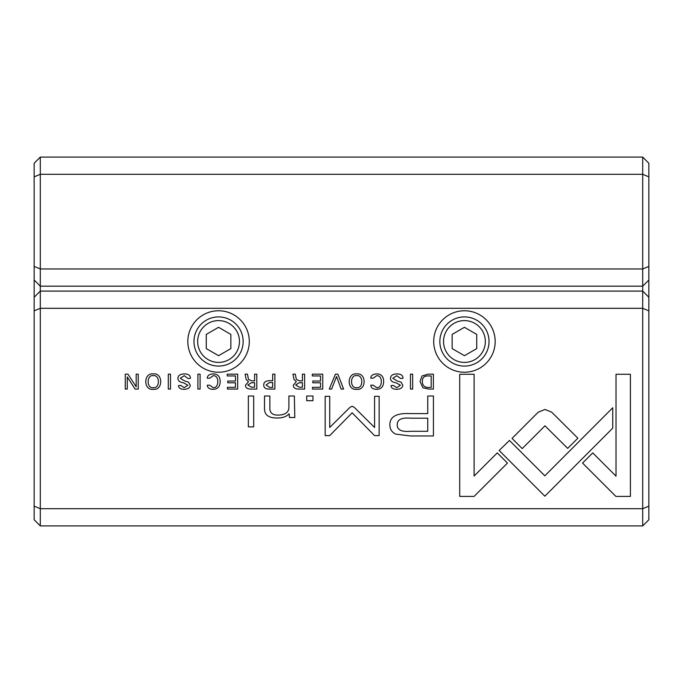 <?xml version="1.0" encoding="UTF-8"?>
<svg xmlns="http://www.w3.org/2000/svg" width="683" height="683" viewBox="0 0 683 683"><rect width="100%" height="100%" fill="white"/><g stroke="black" fill="none" stroke-linecap="round" stroke-linejoin="round"><path stroke-width="1.02" d="M40.297 157.09L642.703 157.09L642.703 174.302L40.297 174.302L40.297 268.965L642.703 268.965L642.703 174.302L648.85 176.846L648.85 519.763L642.703 525.91L40.297 525.91L40.297 508.698L642.703 508.698L642.703 308.306L40.297 308.306L40.297 508.698L34.15 506.154L34.15 163.237L40.297 157.09L40.297 174.302L34.15 176.846M648.85 280.03L642.703 286.177L40.297 286.177L40.297 291.095L642.703 291.095L642.703 268.965L648.85 266.421M642.703 157.09L648.85 163.237L648.85 176.846M34.15 266.421L40.297 268.965L40.297 286.177L34.15 280.03M422.905 387.79L428.753 389.079L433.389 389.079L433.389 374.173L428.164 374.173L422.077 375.932L420.036 381.421L422.905 387.79M263.74 384.981C263.732 387.722 265.533 389.088 269.128 389.079L274.89 389.079L274.89 374.173L272.688 374.173L272.688 380.713L270.212 380.713C265.892 380.627 263.732 382.045 263.74 384.981M245.487 385.186C245.479 387.765 247.306 389.062 250.968 389.079L256.799 389.079L256.799 374.173L254.588 374.173L254.588 380.901L251.814 380.901L248.467 379.389L247.477 374.173L245.112 374.173L246.153 379.432L248.51 381.669L245.487 385.186M376.785 373.925C372.935 374.062 370.929 375.488 370.749 378.194L373.208 378.194L376.785 375.641C379.731 375.718 381.234 377.708 381.31 381.609C381.174 385.63 379.671 387.679 376.785 387.731L373.14 385.169L370.801 385.169C370.971 387.833 372.892 389.208 376.581 389.31C381.191 389.199 383.556 386.612 383.667 381.541C383.598 376.521 381.302 373.985 376.785 373.925M551.702 412.173L545.025 409.459L538.247 412.173L512.045 438.409L522.23 448.594L544.974 425.808L567.684 448.364L577.869 438.187L551.702 412.173M337.854 374.173L335.43 374.173L329.257 389.079L331.639 389.079L336.548 376.495L341.141 389.079L343.617 389.079L337.854 374.173M322.752 389.079L322.752 374.173L312.31 374.173L312.31 375.957L320.549 375.957L320.549 381.029L312.84 381.029L312.84 382.787L320.549 382.787L320.549 387.321L312.49 387.321L312.49 389.079L322.752 389.079M293.323 385.186C293.314 387.765 295.141 389.062 298.804 389.079L304.635 389.079L304.635 374.173L302.424 374.173L302.424 380.901L299.649 380.901L296.302 379.389L295.312 374.173L292.947 374.173L293.98 379.432L296.345 381.669L293.323 385.186M184.256 375.684L188.064 378.544L190.429 378.339C190.446 375.351 188.363 373.883 184.188 373.925C180.099 374.053 178.015 375.565 177.947 378.459C178.024 380.849 179.842 382.275 183.386 382.745L187.902 385.229L184.214 387.671L180.722 385.391L178.494 385.622C178.587 387.97 180.423 389.199 184 389.31C188.09 389.148 190.173 387.748 190.241 385.101L188.457 382.104L184.76 381.003L180.244 378.271L184.256 375.684M294.8 417.526L294.356 396.012L288.9 396.012L288.9 407.879C288.55 412.498 285.007 414.914 278.263 415.119C272.534 415.162 269.725 412.814 269.853 408.093L269.853 396.012L264.5 396.012L264.5 408.733C264.483 414.905 268.641 417.996 276.982 417.996C282.421 418.073 286.467 416.673 289.122 413.796L289.455 417.526L294.8 417.526M509.467 440.458L499.145 450.49L544.846 496.191L612.745 428.121L612.745 407.76L544.829 475.812L509.467 440.458M253.692 426.866L253.692 396.012L248.347 396.012L248.347 426.866L253.692 426.866M396.806 375.684L400.622 378.544L402.979 378.339C402.996 375.351 400.921 373.883 396.738 373.925C392.657 374.053 390.574 375.565 390.497 378.459C390.582 380.849 392.392 382.275 395.935 382.745L400.46 385.229L396.763 387.671L393.28 385.391L391.052 385.622C391.146 387.97 392.981 389.199 396.558 389.31C400.648 389.148 402.722 387.748 402.799 385.101L401.006 382.104L397.318 381.003L392.793 378.271L396.806 375.684M153.248 373.925C143.319 372.534 143.285 390.719 153.248 389.31C163.237 390.693 163.177 372.559 153.248 373.925M464.44 310.765A30.735 30.735 0 0 1 495.175 341.5A30.735 30.735 0 0 1 464.44 372.235A30.735 30.735 0 0 1 433.705 341.5A30.735 30.735 0 0 1 464.44 310.765M218.56 310.765A30.735 30.735 0 0 1 249.295 341.5A30.735 30.735 0 0 1 218.56 372.235A30.735 30.735 0 0 1 187.825 341.5A30.735 30.735 0 0 1 218.56 310.765M213.284 373.925C209.442 374.062 207.427 375.488 207.256 378.194L209.707 378.194L213.284 375.641C216.229 375.718 217.732 377.708 217.809 381.609C217.681 385.63 216.169 387.679 213.284 387.731L209.638 385.169L207.299 385.169C207.47 387.833 209.399 389.208 213.079 389.31C217.689 389.199 220.054 386.612 220.174 381.541C220.097 376.521 217.809 373.985 213.284 373.925M237.667 389.079L237.667 374.173L227.226 374.173L227.226 375.957L235.464 375.957L235.464 381.029L227.755 381.029L227.755 382.787L235.464 382.787L235.464 387.321L227.413 387.321L227.413 389.079L237.667 389.079M615.895 496.404L630.409 496.404L630.409 374.267L616.015 374.267L616.015 476.153L592.733 452.88L582.556 463.065L615.895 496.404M356.654 373.925C346.716 372.534 346.691 390.719 356.654 389.31C366.643 390.693 366.575 372.559 356.654 373.925M312.959 400.682L312.959 396.012L306.718 396.012L306.718 400.682L312.959 400.682M138.231 389.079L138.231 374.173L136.19 374.173L136.19 386.817L127.977 374.173L125.262 374.173L125.262 389.079L127.26 389.079L127.26 376.931L135.089 389.079L138.231 389.079M412.66 374.173L410.457 374.173L410.457 389.079L412.66 389.079L412.66 374.173M170.494 374.173L168.291 374.173L168.291 389.079L170.494 389.079L170.494 374.173M352.146 406.231L350.003 407.324L329.727 427.43L329.727 396.345L325.168 396.345L325.168 435.617L329.718 435.617L352.129 412.805L374.557 435.617L379.142 435.617L379.142 396.345L374.591 396.345L374.591 427.481L354.255 407.324L352.146 406.231M395.73 434.123L410.295 435.95L433.432 435.95L433.432 396.012L427.737 396.012L427.737 413.591L410.082 413.591C396.353 412.916 389.626 416.767 389.891 425.133C389.967 429.266 391.914 432.262 395.73 434.123M200.102 374.173L197.899 374.173L197.899 389.079L200.102 389.079L200.102 374.173M459.71 496.404L474.096 496.404L507.443 463.057L497.267 452.88L474.113 476.025L474.113 374.267L459.71 374.267L459.71 496.404M40.297 525.91L34.15 519.763L34.15 506.154M218.56 366.088A24.588 24.588 0 0 1 197.267 329.206A24.588 24.588 0 0 1 239.853 329.206A24.588 24.588 0 0 1 218.56 366.088M218.56 362.4A20.9 20.9 0 0 0 236.659 331.05A20.9 20.9 0 0 0 200.461 331.05A20.9 20.9 0 0 0 218.56 362.4M206.266 334.405L206.266 348.595L218.56 355.698L230.854 348.595L230.854 334.405L218.56 327.302L206.266 334.405M464.44 366.088A24.588 24.588 0 0 1 443.147 329.206A24.588 24.588 0 0 1 485.733 329.206A24.588 24.588 0 0 1 464.44 366.088M464.44 362.4A20.9 20.9 0 0 0 482.54 331.05A20.9 20.9 0 0 0 446.34 331.05A20.9 20.9 0 0 0 464.44 362.4M452.146 334.405L452.146 348.595L464.44 355.698L476.734 348.595L476.734 334.405L464.44 327.302L452.146 334.405M648.85 310.85L642.703 308.306L642.703 291.095L648.85 297.242M34.15 297.242L40.297 291.095L40.297 308.306L34.15 310.85M642.703 525.91L642.703 508.698L648.85 506.154M153.274 375.641C146.41 374.497 146.469 388.815 153.274 387.671C160.078 388.806 160.112 374.574 153.274 375.641M356.671 375.641C349.807 374.497 349.875 388.815 356.671 387.671C363.484 388.806 363.518 374.574 356.671 375.641M299.197 382.728L295.679 384.981L299.197 387.193L302.424 387.193L302.424 382.728L299.197 382.728M410.799 418.201C401.664 417.381 397.147 419.567 397.241 424.749C397.113 429.923 401.63 432.108 410.799 431.289L427.737 431.289L427.737 418.201L410.799 418.201M251.361 382.728L247.852 384.981L251.361 387.193L254.588 387.193L254.588 382.728L251.361 382.728M269.495 382.557L266.08 384.939L269.495 387.363L272.688 387.363L272.688 382.557L269.495 382.557M427.652 375.957C424.117 375.957 422.35 377.776 422.35 381.421C422.427 385.366 424.322 387.372 428.045 387.44L431.186 387.44L431.186 375.957L427.652 375.957"/></g></svg>
